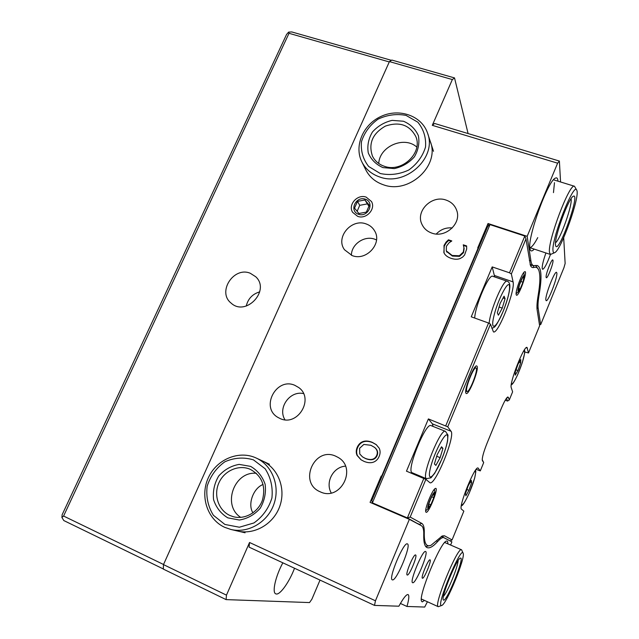 <?xml version="1.0" encoding="UTF-8"?>
<svg xmlns="http://www.w3.org/2000/svg" width="639" height="639" viewBox="0 0 639 639"><rect width="100%" height="100%" fill="white"/><g stroke="black" fill="none" stroke-linecap="round" stroke-linejoin="round"><path stroke-width="0.96" d="M303.509 393.584C289.906 390.373 277.406 407.946 284.954 419.767M280.186 418.577L277.789 417.339C260.153 407.275 276.463 376.906 294.859 385.333L298.701 387.538C314.62 398.576 297.782 426.948 280.186 418.577M389.431 61.592L452.348 79.555L454.529 77.918L391.851 60.066L389.431 61.592L163.48 564.604L163.344 569.101L226.094 599.614L226.47 595.141L163.48 564.604M226.47 595.141L249.537 542.487L375.46 600.788L409.367 519.323L370.069 502.366L381.203 476.039L381.635 476.215L478.132 248.068L477.708 247.924L488.028 223.514L527.159 236.334L557.615 163.177L559.389 161.06L434.584 123.463L432.291 125.324L557.615 163.177M432.291 125.324L452.348 79.555M366.139 223.93C369.837 225.232 372.649 227.532 374.582 230.831C382.633 243.315 366.283 261.391 352.161 255.584L344.509 249.761C335.195 237.476 351.442 218.115 366.139 223.93M430.319 141.546C440.111 165.693 408.904 194.464 383.424 184.783C375.492 182.067 369.677 177.211 365.979 170.214L365.636 169.511M261.631 460.591L262.493 460.983C278.125 468.171 286.112 488.523 279.802 506.224C273.676 523.98 254.426 535.202 237.484 531.009M366.179 197.131L371.459 201.501C376.051 209.057 366.163 219.704 357.664 216.341L352.656 212.356C347.632 204.855 357.489 193.769 366.179 197.131M446.062 200.071C451.294 201.892 454.84 205.311 456.677 210.311C461.845 223.378 445.463 238.395 431.82 233.099C427.171 231.446 423.857 228.482 421.892 224.201C415.366 211.11 431.78 194.735 446.062 200.071M335.683 456.174L338.167 457.452C357.616 468.243 340.387 501.695 320.307 491.854L320.043 491.734C298.141 482.709 314.388 446.166 335.683 456.174M466.67 249.05L464.593 254.985L462.644 257.086L460.176 258.515C457.62 259.546 454.545 259.474 450.966 258.3C447.532 257.086 445.231 255.328 444.081 253.028L444.025 245.464L446.086 242.093L448.458 239.817L451.805 240.943L448.993 242.852L446.381 246.287L446.294 250.839L452.172 255.472L459.329 255.76L463.323 252.03L463.954 247.732L463.267 244.809L466.614 245.935L466.67 249.05M357.209 447.308C358.535 444.377 360.468 442.46 363.008 441.549C365.596 440.662 368.663 440.91 372.202 442.308L376.187 444.584L379.223 448.243C380.397 450.846 380.365 453.57 379.135 456.414C377.873 459.345 375.924 461.278 373.28 462.213C370.644 463.099 367.569 462.828 364.062 461.39L361.027 459.784L357.073 455.415C355.939 452.923 355.987 450.223 357.209 447.308L357.608 447.596C358.926 444.664 360.851 442.747 363.391 441.845C365.979 440.958 369.038 441.206 372.569 442.603L376.475 444.816M376.515 239.937L374.734 239.202C364.406 235.24 351.282 244.314 351.418 255.304M357.073 455.415L357.473 455.687C356.338 453.203 356.386 450.503 357.608 447.596M361.139 459.864L357.473 455.687M362.632 456.965L365.724 458.658C371.403 460.799 375.189 459.8 377.066 455.655C378.344 452.556 377.545 449.832 374.678 447.468L370.932 445.295L363.831 444.432L359.629 448.29L359.749 453.978L362.513 456.885L365.34 458.395C371.035 460.535 374.821 459.537 376.706 455.383C377.984 452.284 377.186 449.544 374.318 447.18M463.267 244.809L463.475 245.424L466.646 246.494M463.954 247.732L463.634 246.247M446.613 251.502L452.396 256.071L459.545 256.359L463.531 252.637L464.162 248.347M446.381 251.031L446.845 252.109M448.458 239.817L448.682 240.44L451.358 241.342M446.086 242.093L446.318 242.708L448.682 240.44M443.841 252.533L444.257 246.079L446.318 242.708M454.529 77.918L468.083 133.559M391.419 60.338L291.791 31.95L288.604 32.11L289.012 33.3L389.271 61.935M527.159 236.334L530.921 260.912C531.352 263.643 532.199 265.201 533.461 265.6L537.295 265.504C541.481 267.517 542.104 277.158 539.156 294.419C538.078 300.865 537.75 305.514 538.182 308.373L540.674 324.636L539.388 324.181M563.694 237.684L565.14 263.492L563.925 267.749L540.674 324.636M560.563 181.971L559.389 161.06M557.959 181.172C557.775 178.297 556.889 177.299 555.307 178.177C547.663 181.005 527.175 238.123 529.947 248.643L530.298 249.993C531.017 251.502 532.327 251.207 534.22 249.106M546.105 277.27C545.546 274.506 551.505 258.987 552.767 259.929L553.015 260.456C553.486 263.42 547.607 278.636 546.337 277.749L546.105 277.27M576.721 190.166L574.493 186.261C569.668 182.562 547.391 241.566 549.492 252.397L550.459 254.474C547.016 263.803 544.396 268.747 542.623 269.307L542.191 268.452C542.056 265.584 543.302 260.424 545.922 252.98M545.858 300.01C544.939 295.945 554.612 270.84 556.521 272.35L556.865 273.141C557.551 277.717 548.118 302.047 546.193 300.673L545.858 300.01M163.536 564.493L63.588 516.048L61.903 517.438L62.151 514.714L286.552 34.474L288.604 32.11M63.588 516.048L289.012 33.3M409.367 519.323L421.293 525.649C423.098 526.688 423.921 529.755 423.753 534.851C423.561 542.311 424.679 546.569 427.116 547.615C429.632 548.581 433.138 546.553 437.651 541.537C440.519 538.381 442.635 537.103 444.009 537.695L451.893 541.872L450.599 545.043M427.419 601.754L424.703 607.05L406.963 606.467L400.413 603.456M320.019 580.092L311.88 599.23L309.532 602.569L226.094 599.614M249.537 542.487L249.074 547.128L374.502 605.405L375.46 600.788M374.502 605.405L398.872 606.203C403.385 598.032 406.468 594.158 408.113 594.582C409.351 595.436 408.968 599.398 406.963 606.467M430.023 559.852L430.039 559.86C431.924 560.187 424.176 579.022 422.475 578.231L422.427 578.215C420.51 577.912 428.442 558.75 430.023 559.852M415.574 554.956L415.598 554.964C417.826 555.403 409.319 575.939 407.275 575.036L407.211 575.02C404.942 574.605 413.665 553.678 415.574 554.956M412.73 582.736L412.626 582.712C409.224 582.137 422.842 549.42 425.59 551.521L425.606 551.529C428.921 552.16 415.829 583.95 412.73 582.736M392.466 579.885L392.314 579.837C387.977 578.998 403.848 541.289 407.402 543.909L407.426 543.917C411.644 544.819 396.499 581.314 392.466 579.885M447.811 543.829C447.915 541.568 447.428 540.666 446.341 541.121C440.487 542.128 418.273 595.724 421.524 601.195L422.259 601.906L424.464 600.412M294.523 568.239C289.579 581.442 280.497 594.55 276.431 594.022L275.744 593.847C271.871 592.569 275.537 576.25 282.845 562.815M61.903 517.438L63.796 520.553L163.344 568.966M554.476 182.698L553.47 192.627M537.75 237.612C534.284 244.178 531.648 247.509 529.843 247.612M345.443 466.158C333.231 466.877 325.035 482.245 331.226 492.949M452.284 227.931C445.99 227.38 440.654 229.409 436.285 234.01M252.956 512.869C247.325 504.227 253.459 487.964 263.1 484.49M246.239 306.065C248.012 298.748 252.509 294.012 259.73 291.855M250.304 273.276L255.728 276.751C270.744 290.441 245.831 317.048 231.062 303.062C216.941 292.039 233.738 266.159 250.304 273.276M478.307 248.683L478.132 248.068M488.571 225.703L488.028 223.514M381.203 476.039L381.954 476.534M378.6 506.048L372.393 502.845L489.985 224.616L487.757 226.334L371.802 500.545L372.393 502.845L407.37 517.933L420.374 525.162M506.679 397.977L508.324 397.282L509.283 399.982L512.614 391.835L511.256 387.681C509.035 383.56 524.124 345.044 527.007 347.448L528.493 352.984L524.803 351.953M505.241 400.19L507.51 401.06L509.283 399.982M538.477 269.522L535.618 265.425M532.766 265.369L531.336 265.353L530.09 264.442M489.985 224.616L524.811 236.039L509.499 272.797L511.36 273.971L525.969 238.89L530.474 265.512C531.265 267.27 532.431 267.909 533.972 267.437C536.097 266.814 537.647 267.621 538.629 269.842C540.434 274.363 540.267 282.941 538.118 295.585C537.008 302.223 536.688 307 537.143 309.931L539.628 325.738L528.493 352.984M423.841 478.395L407.37 517.933L410.174 517.071L425.87 479.362L406.476 471.167L428.394 418.92L447.739 426.828L490.48 324.149L488.571 323.022L445.75 425.806M488.571 323.022L471.247 316.808L492.19 266.902L509.499 272.797M425.766 546.537L430.638 545.418M441.373 536.441L447.787 539.699M442.244 536.52L444.504 535.801L452.077 539.931L463.842 511.144L461.526 509.203C457.883 507.717 474.953 465.328 478.076 468.036L480.288 470.903L476.175 469.361M508.324 397.282L507.685 397.011C506.184 398.073 503.995 402.019 501.128 408.856L486.998 443.37C483.499 452.244 481.95 457.955 482.325 460.519L483.691 462.58L482.205 459.689M511.36 273.971L513.077 281.895C515.553 290.186 498.077 334.716 493.444 331.889L490.48 324.149M447.739 426.828L451.014 431.261C455.663 435.83 435.167 485.999 429.935 482.717L425.87 479.362M444.504 535.801L442.292 535.929L431.093 545.227C426.341 547.415 424.064 543.31 424.264 532.918C424.44 527.662 423.601 524.483 421.74 523.389L410.174 517.071M483.691 462.58L480.288 470.903M426.029 512.222C428.569 514.259 439.528 486.207 435.311 488.492C432.507 489.266 424.36 509.307 425.798 511.895L426.029 512.222M465.943 393.201C463.698 390.413 474.146 364.102 476.75 365.955L477.101 366.339C479.09 369.646 468.882 395.206 466.246 393.496L465.943 393.201M516.184 294.595L516.264 294.859C517.965 299.164 528.733 269.418 524.603 271.783C522.071 272.661 515.13 291.472 516.184 294.595M506.479 398.249L507.51 401.06M452.077 539.931L450.351 540.81M525.969 238.89L524.811 236.039M492.19 266.902L494.714 276.951M428.394 418.92L432.379 423.849L433.05 426.421M414.192 473.635L413.617 474.146M365.284 199.16C375.029 202.299 368.256 217.667 358.567 214.305C348.87 211.086 355.651 195.861 365.284 199.16M354.525 208.122L357.528 201.373L364.925 199.967L369.35 205.327L366.355 212.108L358.926 213.498L354.525 208.122M368.927 206.293L364.925 199.967M367.05 203.953L359.717 205.335L357.145 211.325M359.717 205.335L357.528 201.373M518.077 291.144C517.247 288.237 523.988 272.078 524.331 276.144C524.827 278.476 520.737 289.755 518.852 291.288L518.077 291.144M522.966 282.214L520.194 288.916L518.413 290.346L519.411 285.002L522.223 278.229L523.988 276.871L522.966 282.214L520.865 281.495M518.772 288.421L520.194 288.916M428.026 508.564C426.069 507.574 434.624 488.244 434.887 493.036C435.287 495.56 430.71 506.839 428.665 508.356L428.026 508.564M433.785 497.637L430.83 504.778L428.386 507.709L428.905 503.436L431.9 496.207L434.336 493.34L433.785 497.637L431.676 496.751M428.841 503.939L430.83 504.778M520.769 359.533L520.705 362.784L517.965 370.532L515.258 375.133L515.282 371.962L518.053 364.11L520.769 359.533M519.172 362.217L520.705 362.784M517.965 370.532L516.032 369.821M426.572 478.787L411.947 472.652C406.332 469.937 425.886 421.892 431.053 425.622L445.463 431.365C440.702 427.787 421.125 476.087 426.333 478.643L430.966 477.844L434.712 473.283L441.725 459.393C444.536 452.396 446.485 446.254 447.572 440.974L447.979 435.095L445.463 431.365M441.533 446.773L442.939 448.402L440.127 457.66L435.87 465.408L434.392 463.946L437.236 454.561L441.533 446.773M441.054 447.635L442.939 448.402M440.127 457.66L436.717 456.27M474.689 318.038C475.304 305.178 488.995 273.644 492.749 276.28L507.182 281.24C503.7 278.684 489.977 310.65 489.147 323.366M504.067 296.176L505.074 298.669L502.254 308.118L498.404 315.203L497.334 312.87L500.177 303.293L504.067 296.176M503.093 297.974L505.074 298.669M502.254 308.118L499.083 307M471.286 480.336L471.622 482.661L468.93 490.345L465.863 495.8L465.48 493.564L468.203 485.776L471.286 480.336M470.28 482.11L471.622 482.661M468.93 490.345L466.901 489.506M466.758 391.228C464.825 388.728 474.082 365.716 476.087 368.024C478.579 369.15 469.761 392.282 467.133 391.515L466.758 391.228M458.067 560.667C458.187 566.354 447.524 592.417 443.426 596.387M443.602 600.165C447.276 601.171 465.511 555.195 460.264 558.19C456.677 558.734 441.166 596.53 443.226 599.789L443.602 600.165M441.421 605.54C435.71 606.459 461.326 545.003 463.147 553.254C465.663 557.512 446.597 604.174 441.773 605.46L441.421 605.54M463.115 553.174L461.574 549.804C457.836 545.978 433.082 606.203 438.25 606.691L441.701 605.492M571.05 198.777C572.856 204.256 560.331 239.625 555.523 242.764M555.483 244.865L555.722 245.991C558.877 253.955 580.899 191.756 573.255 196.285C568.63 197.858 554.221 237.325 555.483 244.865M553.023 250.847C551.122 239.689 574.173 180.893 576.761 190.238C580.356 196.021 561.122 250.256 554.74 252.629C553.757 253.164 553.19 252.565 553.023 250.847M529.843 247.652L550.459 254.474L554.58 252.709M416.788 147.066C404.247 135.604 379.462 146.387 378.743 163.488M384.478 166.324C378.943 164.463 374.933 161.052 372.457 156.116C368.232 143.495 372.553 133.487 385.429 126.091C399.495 121.354 409.639 124.893 415.877 136.706C422.914 152.945 401.859 172.81 384.478 166.324M382.929 167.594L394.343 168.6C402.29 166.811 408.976 162.897 414.384 156.851C418.385 149.981 419.711 142.92 418.377 135.668C415.398 129.006 410.422 124.198 403.457 121.234L392.138 120.38C384.319 122.209 377.753 126.091 372.433 132.017C368.455 138.751 367.074 145.724 368.28 152.929C371.115 159.606 376.004 164.495 382.929 167.594M380.301 173.528L368.655 166.467C363.04 159.271 360.644 151.02 361.466 141.722C364.342 132.616 369.853 125.1 378.024 119.173C387.186 114.852 396.523 113.59 406.045 115.395L417.818 122.185C423.641 129.278 426.213 137.545 425.534 146.986C422.722 156.291 417.123 163.967 408.76 170.022C399.375 174.359 389.886 175.533 380.301 173.528M379.758 176.995C405.669 186.788 437.451 157.474 427.499 132.968C421.7 115.755 399.359 107.951 381.259 116.314C363.032 124.381 353.726 146.323 362.025 162.218C365.78 169.327 371.69 174.247 379.758 176.995M256.391 473.315C234.225 470.863 221.781 505.313 240.727 517.39M229.912 515.473C218.458 510.321 213.386 495.081 218.873 482.924C224.193 470.687 238.738 464.305 250.161 469.282C261.942 475.775 266.032 486.063 262.437 500.145C258.18 512.39 244.729 519.946 233.163 516.655L229.912 515.473M227.819 517.854L239.353 520.034C247.501 518.684 254.442 514.778 260.185 508.309C264.538 500.76 266.191 492.757 265.137 484.298C262.389 476.374 257.549 470.408 250.608 466.382L239.162 464.393C231.158 465.799 224.337 469.681 218.698 476.023C214.377 483.404 212.675 491.287 213.586 499.682C216.174 507.614 220.918 513.668 227.819 517.854M224.896 524.451L213.394 515.282C208.002 506.503 205.926 496.807 207.164 486.191C210.463 475.991 216.381 467.844 224.912 461.757C234.377 457.604 243.898 456.981 253.483 459.896L265.137 468.754C270.744 477.413 273.013 487.15 271.926 497.957C268.676 508.404 262.669 516.743 253.923 522.958L239.377 527.223L224.896 524.451M224.672 527.319L230.807 529.443C248.044 533.709 267.653 522.271 273.915 504.171C280.361 486.135 272.262 465.416 256.367 458.107C239.21 449.936 216.837 459.114 208.426 477.573C199.743 495.904 207.164 519.363 224.672 527.319M463.323 252.03L463.531 252.637M459.329 255.76L459.545 256.359M452.172 255.472L452.396 256.071M444.025 245.464L444.257 246.079M437.651 541.537L436.525 541.041M538.182 308.373L536.96 307.942M539.156 294.419L538.357 294.148M529.348 260.385L530.921 260.912M416.293 522.998L419.416 524.347L421.74 523.389M423.769 533.078L424.264 532.918M532.998 265.449L533.972 267.437M513.077 281.895L494.498 275.513M527.439 348.127L526.24 347.696M478.299 468.211L477.804 468.012M451.014 431.261L432.379 423.849M523.868 350.739L524.667 352.249C524.156 357.361 521.903 364.629 517.917 374.055C514.563 381.459 512.398 384.662 511.432 383.656M441.701 459.337C434.568 476.774 426.764 483.723 430.223 468.826C433.466 454.185 445.151 431.493 447.372 435.255C448.57 438.737 446.677 446.765 441.701 459.337M503.38 310.738C496.639 327.743 490.065 332.312 493.747 316.672C497.238 301.241 507.909 280.122 509.419 285.417C510.138 289.962 508.125 298.405 503.38 310.738M474.801 471.294L475.608 472.013C475.584 476.023 473.483 482.972 469.322 492.853C465.272 501.799 462.676 505.713 461.526 504.578M446.533 251.439L446.294 250.839M456.853 210.878L456.677 210.311M444.009 537.695L441.269 536.512M533.461 265.6L530.122 264.482M524.315 276.064L523.764 272.589M518.764 291.368L516.112 293.708M434.871 492.933L434.456 489.202M428.577 508.428L425.686 510.769M524.587 349.621L524.699 353.047L522.327 362.489L517.886 374.166C512.67 385.613 511.384 384.59 511.232 384.958M507.182 281.24C509.179 281.863 510.066 283.908 509.834 287.39C509.267 293.541 507.118 301.352 503.388 310.834C494.65 330.155 494.354 326.761 491.862 328.382M475.584 470.128L475.815 471.83L474.713 477.972L469.314 492.925C462.141 508.309 461.622 505.074 461.294 505.984M476.087 368.024L474.937 367.201M467.133 391.515L465.719 391.364M421.349 598.991L438.25 606.691M444.704 542.479L461.574 549.804M553.494 179.799L574.493 186.261M416.077 137.265L415.877 136.706M433.514 151.299L427.787 133.839M365.979 170.214L362.025 162.218M269.45 464.249L256.367 458.107M245.064 532.782L230.807 529.443"/></g></svg>
